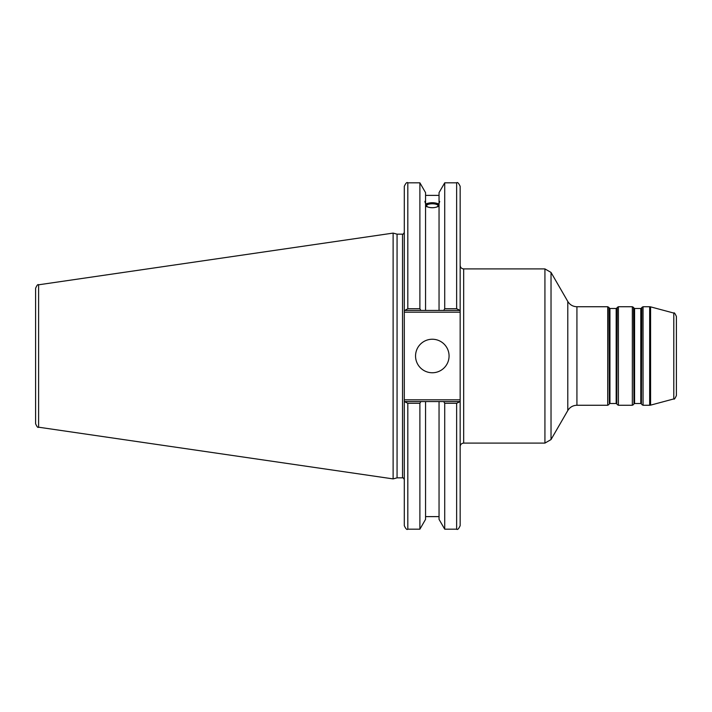 <?xml version="1.0" encoding="UTF-8"?>
<svg xmlns="http://www.w3.org/2000/svg" width="712" height="712" viewBox="0 0 712 712"><rect width="100%" height="100%" fill="white"/><g stroke="black" fill="none" stroke-linecap="round" stroke-linejoin="round"><path stroke-width="1.07" d="M640.8 403.508L634.579 403.508L634.579 308.492L640.8 308.492L640.8 403.508L641.414 403.855L641.823 307.442L641.414 403.855M634.579 308.492L633.974 308.145L633.974 403.855L633.564 307.442L632.345 306.738L632.345 405.262L618.408 405.262L618.408 306.738L632.345 306.738M616.174 403.508L609.944 403.508L609.944 308.492L616.174 308.492L616.174 403.508L616.779 403.855L617.188 307.442L616.779 403.855M609.944 308.492L609.338 308.145L609.338 403.855L608.929 307.442L607.71 306.738L607.71 405.262L576.925 405.262L576.925 306.738L607.71 306.738M643.043 306.738L649.673 306.738L649.673 405.262L643.043 405.262L643.043 306.738L641.823 307.442M650.581 306.854L673.792 313.075L673.792 398.925L650.581 405.146L650.581 306.854L649.673 306.738M463.681 268.905L544.929 268.905L544.929 443.095L463.681 443.095L463.681 268.905C461.545 268.7 460.37 267.525 460.157 265.389M460.157 310.432L460.157 186.339C458.67 183.1 457.496 181.925 456.641 182.824L456.641 308.732L460.157 310.432L460.157 399.815L404.3 399.815L404.3 525.661C405.787 528.9 406.961 530.075 407.816 529.176L407.816 403.268L404.3 401.568M460.157 401.568L456.641 403.268L456.641 529.176C457.531 530.057 458.706 528.883 460.157 525.661L460.157 399.815M673.792 398.925C674.166 399.699 675.038 398.569 676.4 395.525L676.4 316.475C675.038 313.431 674.166 312.301 673.792 313.075M576.925 306.738C572.938 306.605 569.894 304.843 567.784 301.452L567.784 410.548L551.026 439.571L551.026 272.429L544.929 268.905M459.649 401.568L443.736 401.568L444.715 403.268L444.715 529.176L456.641 529.176M443.736 401.568L439.046 401.568L439.046 519.359L444.715 529.176M426.604 205.732A5.705 1.949 180 0 1 432.309 203.783A5.705 1.949 180 0 1 438.013 205.732A5.705 1.949 180 0 1 432.309 207.681A5.705 1.949 180 0 1 426.604 205.732M439.046 204.691A7.387 2.528 0 0 0 432.309 203.205A7.387 2.528 0 0 0 425.562 204.691M439.696 201.434L439.046 203.561L439.046 201.487L439.696 201.434M439.046 206.133C434.551 208.251 430.057 208.251 425.562 206.133M425.562 203.561C424.726 201.46 424.726 200.766 425.562 201.487L425.562 310.432L459.649 310.432M424.913 201.434L425.562 201.487L425.562 192.641L419.893 182.824L419.893 308.732L407.816 308.732L407.816 182.824C406.961 181.925 405.787 183.1 404.3 186.339L404.3 312.185L460.157 312.185M425.562 204.059C430.057 202.27 434.551 202.27 439.046 204.059M404.3 310.432L420.881 310.432L419.893 308.732M420.881 310.432L425.562 310.432M443.736 310.432L444.715 308.732L456.641 308.732L444.715 308.732L444.715 182.824L439.046 192.641L439.046 201.487M404.3 399.815L404.3 312.185M397.065 477.841L397.065 234.159L402.538 234.159L402.538 477.841L397.065 477.841L393.122 478.9L38.608 427.2L38.608 284.8C37.914 284.07 36.908 285.236 35.6 288.28L35.6 423.72C36.908 426.764 37.914 427.93 38.608 427.2M439.046 401.568L404.808 401.568M407.816 403.268L419.893 403.268L420.881 401.568M419.893 403.268L419.893 529.176L407.816 529.176M404.808 310.432L407.816 308.732M38.608 284.8L393.122 233.1L393.122 478.9M444.715 403.268L456.641 403.268M415.55 356A16.759 16.759 0 0 1 432.309 339.241A16.759 16.759 0 0 1 449.067 356A16.759 16.759 0 0 1 432.309 372.759A16.759 16.759 0 0 1 415.55 356M439.046 203.561L439.046 310.432M425.562 401.568L425.562 519.359L419.893 529.176M640.8 308.492L641.414 308.145M633.974 403.855L634.579 403.508M633.974 308.145L633.564 307.442M616.174 308.492L616.779 308.145M609.338 403.855L609.944 403.508M609.338 308.145L608.929 307.442M643.043 405.262L641.823 404.558M633.564 404.558L632.345 405.262M618.408 306.738L617.188 307.442M618.408 405.262L617.188 404.558M608.929 404.558L607.71 405.262M650.581 405.146L649.673 405.262M463.681 443.095C461.545 443.3 460.37 444.475 460.157 446.611M567.784 410.548C569.894 407.157 572.938 405.395 576.925 405.262M567.784 301.452L551.026 272.429M551.026 439.571L544.929 443.095M425.562 195.382L439.046 195.382M402.538 477.841C402.93 477.476 403.517 478.055 404.3 479.603M402.538 234.159C402.93 234.524 403.517 233.945 404.3 232.397M444.715 182.824L456.641 182.824M407.816 182.824L419.893 182.824M397.065 234.159L393.122 233.1M425.562 516.618L439.046 516.618"/></g></svg>
